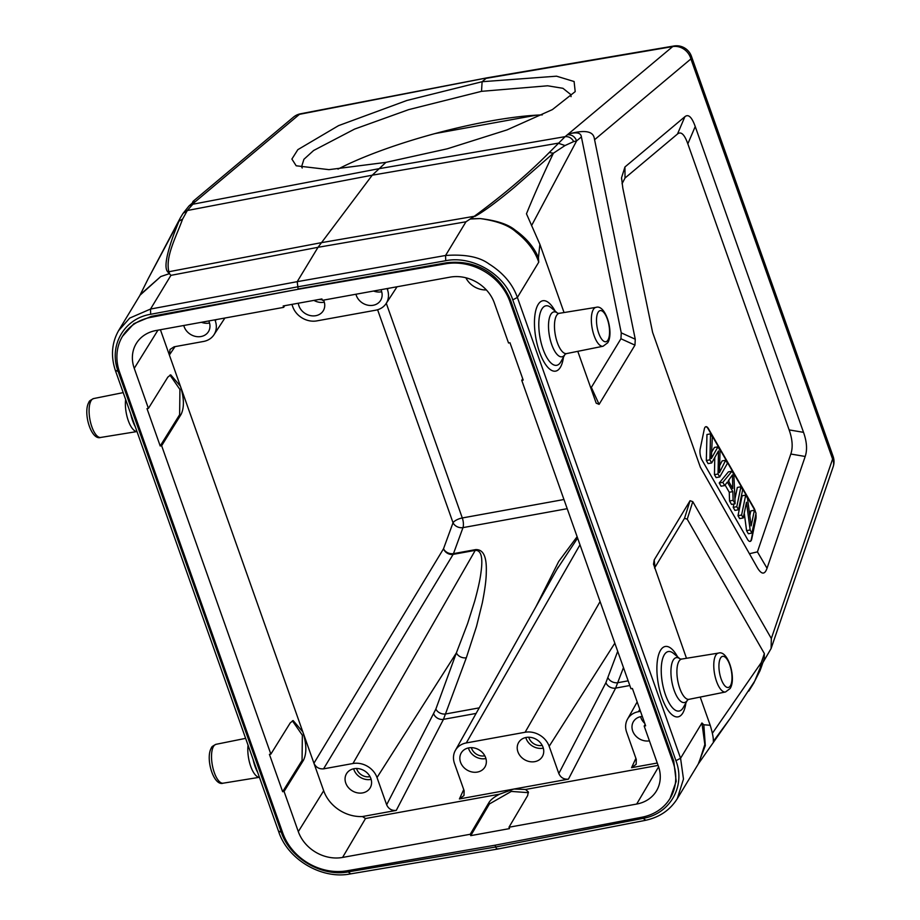 <?xml version="1.0" encoding="UTF-8"?>
<svg xmlns="http://www.w3.org/2000/svg" width="920" height="920" viewBox="0 0 920 920"><rect width="100%" height="100%" fill="white"/><g stroke="black" fill="none" stroke-linecap="round" stroke-linejoin="round"><path stroke-width="1.38" d="M122.532 336.248L133.894 323.667L151.455 316.342L297.896 289.317L150.857 317.331A52.773 44.907 -148.8 0 0 122.532 336.248A52.773 44.907 -148.8 0 0 119.623 372.312L282.808 833.117A52.773 44.907 -148.8 0 0 346.851 870.803L494.764 845.261L641.792 817.247A52.773 44.907 -148.8 0 0 670.116 798.33A52.773 44.907 -148.8 0 0 673.037 762.277L673.75 761.081L676.188 781.344L670.116 798.33M297.896 289.317L445.809 263.787L446.407 262.798C475.571 259.348 499.203 273.136 510.577 300.276L673.75 761.081M118.53 330.717L129.743 318.078L150.523 309.051L297.217 281.669L298.103 288.972L446.407 262.798M673.037 762.277L509.852 301.472A52.773 44.907 -148.8 0 0 445.809 263.787M761.495 666.344L761.323 662.515L764.359 653.58L687.24 519.202L684.526 518.293L654.534 568.066M761.587 666.367L764.244 658.594L764.359 653.58M730.089 718.623L754.699 681.156L760.092 668.012L761.311 662.515L712.356 733.32M760.104 668.012L759.931 670.76M700.212 697.072L710.206 725.27C712.54 733.01 713.575 738.38 713.31 741.405L713.31 741.29M762.852 662.676L771.098 648.543L771.328 638.514L692.771 501.63L690.057 500.71L654.2 559.935L653.522 564.087L686.481 658.283M470.982 218.73L480.136 218.569L470.396 219.006L474.272 216.292C503.642 194.718 528.643 173.443 549.309 152.478L565.144 136.643C568.893 136.367 571.734 138.011 573.689 141.576L565.029 145.532L553.391 153.214L514.004 187.623C496.351 202.273 483.322 211.864 474.904 216.395M192.245 203.17L193.027 201.365L195.086 201.871L191.417 203.964M193.027 201.365L293.422 117.173A15.755 14.248 50 0 1 299.437 114.344L195.086 201.871L193.901 201.779M191.233 204.01L189.094 205.884L192.222 204.343M140.024 295.193L160.758 276.552L140.507 294.411L118.91 330.084C111.676 342.585 110.561 356.247 115.563 371.036L278.737 831.852C287.81 859.475 321.54 879.474 349.899 874L497.467 849.091L644.966 820.433C659.249 817.466 670.013 810.221 677.269 798.686L675.36 801.573M160.758 276.552L169.406 273.654L160.758 276.552M194.361 202.492L187.323 210.507L182.62 219.04C176.088 237.095 165.197 256.519 168.855 271.745L167.992 272.113L169.107 273.539M167.992 272.113C165.094 269.583 165.358 262.108 168.797 249.665C172.408 237.348 174.352 232.829 178.94 221.214L148.155 278.783L180.067 218.373M169.406 273.654L170.924 275.356L318.021 247.308L372.243 175.191L385.928 162.368L328.969 169.648L296.183 165.784L291.893 159.056L297.839 149.661L338.572 125.626L406.893 100.464L482.103 81.719L556.554 76.188L574.103 81.523L575.195 91.62L552.414 109.584L507.023 129.904L447.292 148.798L385.928 162.368M465.968 221.789L445.567 255.484L297.217 281.669L318.021 247.308L465.968 221.789L474.272 216.292L321.126 242.707L168.855 271.745L169.636 273.827M182.62 219.04L178.928 221.214M178.905 221.202L180.021 218.442M487.243 77.832L299.437 114.344A15.755 5.888 -100.9 0 1 300.564 113.781L487.22 77.797M634.961 345.138L620.942 338.755L621.253 332.844L581.394 136.907C580.899 132.733 576.541 131.79 568.318 134.101C584.395 129.639 593.055 131.031 594.285 138.264L635.26 339.227L634.961 345.138L599.104 404.351L596.206 403.178L577.783 351.336M567.502 134.745C571.884 134.55 574.919 136.608 576.621 140.921L573.666 141.576M564.052 312.547L539.89 244.329L526.47 213.796C533.726 195.891 542.697 175.697 553.38 153.237L549.332 152.536M620.942 338.755L590.847 388.217M188.98 205.988L182.999 213.452L187.323 210.507L372.243 175.191L558.141 143.186L565.029 145.544M469.821 219.328L470.396 219.017M348.933 871.757C322.356 877.404 289.823 858.394 281.347 832.312L118.174 371.507C108.376 345.954 123.935 318.55 150.673 314.284L297.378 286.89L445.717 260.716L445.567 255.484C464.933 254.081 479.354 256.864 488.83 263.833C503.091 272.745 512.612 283.946 517.385 297.447L538.752 262.165C534.968 250.93 527.39 240.856 516.016 231.943C508.76 225.331 496.8 220.869 480.136 218.569C496.432 220.443 508.093 224.273 515.108 230.08C526.343 238.038 534.117 247.273 538.43 257.761L539.89 244.329M538.74 262.165L538.441 257.761M698.866 763.025L704.835 744.498L701.937 722.97L680.57 758.264L683.48 779.079L677.269 798.686L698.866 763.025M710.206 725.27L703.811 724.776L705.306 745.625L698.222 764.083M703.823 724.776L701.925 722.982M444.923 260.854C471.626 254.989 504.298 273.769 512.762 299.862L517.385 297.447L680.57 758.264L675.947 760.679C685.745 786.22 670.059 813.832 643.183 818.328L495.707 846.986L348.139 871.895L350.428 873.574M757.068 567.203C761.38 574.666 764.704 575.011 767.038 568.249L805.195 456.469C807.426 449.88 806.863 441.83 803.528 432.342L695.232 126.523C691.863 117.081 688.413 113.804 684.882 116.713L624.944 166.98L621.552 177.732L622.806 188.048L652.613 332.396L700.373 467.245L757.252 567.514M622.046 183.724L625.025 178.02L677.488 134.021C681.03 131.112 684.469 134.389 687.838 143.83L789.141 429.904C792.488 439.392 793.04 447.43 790.82 454.031L757.413 551.873L749.351 553.748M714.449 474.674L718.037 474.018L719.716 476.94L716.128 477.595L714.449 474.674L714.782 457.562M719.716 476.94L727.444 463.3L725.696 460.253L719.428 472.661L720.072 450.466L717.968 446.809L711.332 458.551L712.321 436.966L710.539 433.86L709.906 459.862L711.689 462.955L718.485 450.961L718.037 474.018M725.684 460.253L722.108 460.909L719.842 465.37M717.968 446.809L714.391 447.453L711.689 452.099M711.494 456.124L712.689 455.906M710.539 433.86L706.962 434.516L706.33 460.506L709.906 459.862M711.689 462.944L708.101 463.599L706.33 460.506M728.95 481.919L728.904 480.01M732.757 488.531L728.295 480.769L732.446 474.869L732.757 488.531M732.849 491.613L733.136 500.319L735.115 503.769L733.861 474.478L731.975 471.212L722.821 482.344L724.661 485.565L727.352 482.046L732.849 491.613L729.261 492.269L725.086 485.001M733.136 500.319L729.548 500.974L729.261 492.269M735.115 503.769L731.526 504.424L729.548 500.974M731.975 471.212L728.398 471.868L719.233 483L722.821 482.344M724.661 485.565L721.073 486.208L719.233 483M754.894 511.14A7.877 2.978 79.7 0 0 754.619 510.278A7.877 2.978 79.7 0 0 753.641 508.127L708.135 428.823A7.877 2.978 79.7 0 0 705.732 426.742M755.883 513.981A7.877 2.978 -100.3 0 1 755.86 519.041L751.744 538.959A7.877 2.978 -100.3 0 1 750.11 541.42A7.877 2.978 -100.3 0 1 747.534 539.361L702.018 460.069A7.877 2.978 -100.3 0 1 700.166 449.086L704.283 429.157A7.877 2.978 -100.3 0 1 705.904 426.696A7.877 2.978 -100.3 0 1 708.492 428.754L754.009 508.058A7.877 2.978 -100.3 0 1 754.975 510.209A7.877 2.978 -100.3 0 1 755.584 512.337M749.938 541.443A7.877 2.978 79.7 0 0 751.387 539.028L755.504 519.098A7.877 2.978 79.7 0 0 755.654 515.12M750.156 529.977L751.939 533.082L756.056 513.164L754.388 510.255L751.157 525.895L747.488 498.237L745.706 495.121L741.589 515.05L743.256 517.948L746.488 502.297L750.156 529.977L746.568 530.633L744.245 513.13M751.939 533.082L748.351 533.738L746.568 530.633M754.388 510.255L750.8 510.91L749.811 515.729M745.706 495.121L742.118 495.776L738.001 515.694L741.589 515.05M743.256 517.948L739.668 518.604L738.001 515.694M740.91 486.784L736.793 506.701L738.541 509.737L742.658 489.819L740.91 486.784L737.334 487.439L734.907 499.123M736.793 506.701L733.206 507.357L733.907 503.987M738.541 509.737L734.953 510.393L733.206 507.357M698.349 763.864L729.767 719.003L713.31 741.405M495.086 845.204L495.707 846.986C496.535 848.987 497.306 849.551 498.007 848.677M522.709 378.718L521.755 380.339L523.181 380.075L509.967 342.734L508.53 342.999L494.35 302.967A36.236 30.831 31.2 0 0 450.087 277.138L322.402 300.322L321.908 298.942L283.176 305.969L283.67 307.36L155.986 330.533A36.236 30.831 31.2 0 0 136.47 343.206A36.236 30.831 31.2 0 0 134.251 368.334L148.419 408.376L167.842 377.108L170.717 374.842L180.412 386.193C184.161 398.153 184.38 407.572 181.056 414.448L179.63 414.713L160.206 445.97L161.644 445.717L181.056 414.448M645.138 724.454L644.184 726.075L645.621 725.811L632.396 688.47L630.959 688.735L521.755 380.339M148.419 408.376L146.993 408.629L160.206 445.97M169.97 375.084L179.929 389.482L179.63 414.713M161.644 445.717L270.859 754.112L290.271 722.856L293.146 720.578L302.841 731.929C306.601 743.889 306.82 753.307 303.497 760.196L302.059 760.449L282.647 791.706L284.073 791.453L303.497 760.196M270.859 754.112L269.422 754.365L282.647 791.706M292.411 720.82L302.358 735.218L302.059 760.449M284.694 305.693L283.67 307.36M623.472 667.598L615.63 688.102L629.82 685.515M466.325 657.777L476.525 626.382L482.31 602.887C484.943 589.582 486.277 579.324 486.277 572.102C486.841 556.669 483.276 549.183 475.582 549.62A7.877 2.978 -100.3 0 1 475.26 550.356L352.958 763.519A19.699 16.755 -148.8 0 1 377.016 777.549L386.653 804.781C388.573 808.933 391.77 810.807 396.278 810.405L443.463 719.348L466.325 657.777A7.877 5.98 20.1 0 1 456.377 652.901L467.624 623.495L474.628 601.369C478.078 588.869 480.205 579.128 481.01 572.171C483.08 557.347 481.16 550.068 475.26 550.356L453.146 554.369A7.877 2.978 79.7 0 0 453.468 553.633A7.877 5.98 20.1 0 1 443.52 548.757A7.877 6.601 -148.9 0 0 453.146 554.369L323.553 768.856C319.091 769.166 315.882 767.303 313.927 763.244L443.52 548.757L453.031 522.744A7.877 5.98 -159.9 0 0 462.978 527.62A7.877 2.978 79.7 0 0 462.3 517.96A7.877 2.875 -19.5 0 0 453.031 522.744L377.603 309.741M352.958 763.519L323.553 768.856M617.699 651.303L605.9 682.686A7.877 6.428 -152.6 0 0 615.63 688.102L568.433 779.148C563.937 779.55 560.728 777.676 558.819 773.524L549.171 746.293A19.699 16.755 -148.8 0 0 525.113 732.262L466.302 742.934A19.699 16.755 -148.8 0 0 455.342 750.444A19.699 16.755 -148.8 0 0 454.491 763.485L464.128 790.717L463.99 795.547L459.413 798.939L463.726 789.59M556.761 569.606L577.61 538.085M535.957 606.706L558.727 561.441L577.116 536.693M387.09 288.581L387.469 289.662A19.699 16.755 -148.8 0 1 386.135 303.519L397.049 286.775M214.935 319.838L215.314 320.919A19.699 16.755 -148.8 0 1 213.969 334.776L224.894 318.021M160.413 329.728L169.372 355.016L170.016 349.462L174.087 346.805L203.492 341.469A19.699 16.755 -148.8 0 0 213.969 334.776M291.916 304.382L292.79 306.854A19.699 16.755 -148.8 0 0 316.848 320.884L375.659 310.212A19.699 16.755 -148.8 0 0 386.135 303.519M528.747 737.242A10.637 9.05 -148.8 0 0 541.926 745.43A10.637 9.05 -148.8 0 0 542.191 745.384M525.803 737.529A13.788 11.73 -148.8 0 0 542.903 748.202A13.788 11.73 -148.8 0 0 543.294 748.121M526.194 737.449A13.788 11.73 31.2 0 1 540.523 742.911A13.788 11.73 31.2 0 1 542.271 756.688A13.788 11.73 31.2 0 1 534.761 761.656A13.788 11.73 31.2 0 1 520.433 756.194A13.788 11.73 31.2 0 1 518.684 742.417A13.788 11.73 31.2 0 1 526.194 737.449M471.362 747.661A10.637 9.05 -148.8 0 0 484.541 755.849A10.637 9.05 -148.8 0 0 484.805 755.803M468.418 747.948A13.788 11.73 -148.8 0 0 485.518 758.62A13.788 11.73 -148.8 0 0 485.909 758.54M468.809 747.868A13.788 11.73 31.2 0 1 483.138 753.331A13.788 11.73 31.2 0 1 484.886 767.107A13.788 11.73 31.2 0 1 477.376 772.075A13.788 11.73 31.2 0 1 463.047 766.613A13.788 11.73 31.2 0 1 461.299 752.836A13.788 11.73 31.2 0 1 468.809 747.868M319.067 299.46A10.637 9.05 -148.8 0 0 322.138 299.586M313.927 300.391A13.788 11.73 -148.8 0 0 323.909 302.243A13.788 11.73 -148.8 0 0 324.3 302.162M323.541 300.115A13.788 11.73 31.2 0 1 323.276 310.741A13.788 11.73 31.2 0 1 315.767 315.698A13.788 11.73 31.2 0 1 298.298 303.232M373.566 291.03A13.788 11.73 -148.8 0 0 381.294 291.824A13.788 11.73 -148.8 0 0 381.685 291.743M380.926 289.696A13.788 11.73 31.2 0 1 380.661 300.322A13.788 11.73 31.2 0 1 373.152 305.279A13.788 11.73 31.2 0 1 355.948 294.227M568.433 779.148L459.413 798.939M201.399 322.287A13.788 11.73 -148.8 0 0 209.139 323.081A13.788 11.73 -148.8 0 0 209.53 323M208.771 320.953A13.788 11.73 31.2 0 1 208.506 331.568A13.788 11.73 31.2 0 1 200.997 336.536A13.788 11.73 31.2 0 1 183.793 325.484M284.073 791.453L298.31 831.622A36.236 30.831 31.2 0 0 342.573 857.44L365.504 818.524L362.457 816.546A35.443 30.153 -148.8 0 1 323.679 790.774L169.372 355.016L174.995 346.644M356.58 768.499A10.637 9.05 -148.8 0 0 369.771 776.687A10.637 9.05 -148.8 0 0 370.035 776.63M353.648 768.786A13.788 11.73 -148.8 0 0 370.748 779.447A13.788 11.73 -148.8 0 0 371.139 779.378M354.039 768.706A13.788 11.73 31.2 0 1 368.356 774.168A13.788 11.73 31.2 0 1 370.116 787.945A13.788 11.73 31.2 0 1 362.606 792.902A13.788 11.73 31.2 0 1 348.277 787.439A13.788 11.73 31.2 0 1 346.529 773.662A13.788 11.73 31.2 0 1 354.039 768.706M396.278 810.405L362.457 816.546M644.184 726.075L658.409 766.245A36.236 30.831 31.2 0 1 656.627 790.636A36.236 30.831 31.2 0 1 636.674 804.057L508.99 827.23L527.666 795.547L528.322 791.89L525.504 789.475L658.11 765.405M470.258 834.268L470.741 835.647L489.417 803.953L488.934 802.573L470.258 834.268L342.573 857.44M488.934 802.573C490.716 799.687 494.281 796.893 499.617 794.167L365.504 818.524M470.741 835.647L509.484 828.609L508.99 827.23M489.417 803.953L511.313 791.418L528.482 792.672M499.617 794.167L513.923 789.038L525.504 789.475M657.271 763.025L631.568 767.682L636.157 764.29L636.283 759.46L626.646 732.228A19.699 16.755 -148.8 0 1 627.497 719.187L637.169 701.948M640.481 711.321L638.457 711.689A19.699 16.755 -148.8 0 0 627.497 719.187M542.305 114.885A139.426 27.232 -15 0 0 489.497 121.187A139.426 27.232 -15 0 0 337.997 169.119M487.312 77.786L673.911 46A15.755 6.037 80.3 0 0 672.692 46.586L486.093 78.361L482.103 81.719L481.516 91.333L547.596 85.79L562.948 88.308L570.883 94.656L571.044 96.646M302.197 168.004L301.61 166.623L303.922 159.286L313.651 150.477L354.591 129.087L408.687 109.629L481.516 91.333M465.876 277.782A19.699 16.755 -148.8 0 0 486.346 289.926M640.573 716.692A13.788 11.73 -148.8 0 0 644.747 723.361M649.405 740.841A13.788 11.73 31.2 0 1 635.168 735.298A13.788 11.73 31.2 0 1 633.455 721.579A13.788 11.73 31.2 0 1 640.964 716.611A13.788 11.73 31.2 0 1 642.298 716.438M150.857 317.331L151.455 316.342M509.852 301.472L510.577 300.276M654.2 559.935L654.982 567.077M684.526 518.293L690.057 500.71M692.771 501.63L687.24 519.202M192.257 204.343L378.212 168.831L565.144 136.643L672.692 46.586A15.755 14.248 50 0 1 690.908 58.926L832.6 459.057A15.755 12.063 18.8 0 1 833.163 466.75A15.755 15.755 0 0 0 833.106 456.4A15.755 5.739 160.5 0 1 832.6 459.057L771.328 638.514M594.665 139.633L690.908 58.926A15.755 5.739 -19.5 0 0 691.414 56.269A15.755 15.755 0 0 0 673.911 46M576.61 140.921L531.53 225.676M591.41 387.55L599.104 404.351M581.394 136.907L576.633 140.898M621.253 332.844L635.26 339.227M645.472 820.019L643.183 818.328M512.762 299.862L675.947 760.679M565.053 354.349A22.816 8.636 -100.3 0 1 565.018 354.384A22.816 8.636 -100.3 0 1 551.724 344.609A22.816 8.636 -100.3 0 1 550.838 314.329A22.816 8.636 -100.3 0 1 557.566 313.145L551.068 307.659A30.245 11.454 79.7 0 0 541.891 309.016A30.245 11.454 79.7 0 0 543.053 349.163A30.245 11.454 79.7 0 0 560.683 362.112A30.245 11.454 79.7 0 0 560.889 361.767L560.889 361.767A30.245 11.454 79.7 0 0 561.085 361.41M555.116 311.075A35.765 13.535 79.7 0 0 538.108 304.543A35.765 13.535 79.7 0 0 539.499 352.015A35.765 13.535 79.7 0 0 560.349 367.333A35.765 13.535 79.7 0 0 563.477 357.144M603.083 346.242L607.729 342.746C614.181 332.66 605.567 303.91 596.033 307.36A19.757 7.486 79.7 0 0 593.365 309.465A19.757 7.486 79.7 0 0 593.02 332.097A19.757 7.486 79.7 0 0 603.083 346.242L566.628 353.579A20.458 7.751 -100.3 0 1 556.209 338.928A20.458 7.751 -100.3 0 1 556.566 315.491A20.458 7.751 -100.3 0 1 559.325 313.306L557.761 313.306M598.115 312.282A15.824 5.991 79.7 0 0 598.724 333.281A15.824 5.991 79.7 0 0 607.947 340.055A15.824 5.991 79.7 0 0 607.338 319.056A15.824 5.991 79.7 0 0 598.115 312.282M715.794 655.201A19.757 7.486 79.7 0 0 715.449 677.833A19.757 7.486 79.7 0 0 725.523 691.978L730.158 688.494C736.609 678.396 727.996 649.646 718.462 653.096A19.757 7.486 79.7 0 0 715.794 655.201M720.544 658.019A15.824 5.991 79.7 0 0 721.154 679.018A15.824 5.991 79.7 0 0 730.376 685.803A15.824 5.991 79.7 0 0 729.767 664.792A15.824 5.991 79.7 0 0 720.544 658.019M683.318 707.503L687.493 700.074A22.816 8.636 -100.3 0 1 687.458 700.12A22.816 8.636 -100.3 0 1 674.153 690.356A22.816 8.636 -100.3 0 1 673.268 660.065A22.816 8.636 -100.3 0 1 679.995 658.881L673.497 653.395A30.245 11.454 79.7 0 0 664.32 654.752A30.245 11.454 79.7 0 0 665.494 694.899A30.245 11.454 79.7 0 0 683.123 707.848A30.245 11.454 79.7 0 0 683.318 707.503L683.318 707.503A30.245 11.454 79.7 0 0 683.514 707.146M725.523 691.978L689.068 699.315A20.458 7.751 -100.3 0 1 678.638 684.664A20.458 7.751 -100.3 0 1 678.994 661.227A20.458 7.751 -100.3 0 1 681.755 659.053L680.19 659.042M677.557 656.811A35.765 13.535 79.7 0 0 660.548 650.279A35.765 13.535 79.7 0 0 661.928 697.751A35.765 13.535 79.7 0 0 682.778 713.069A35.765 13.535 79.7 0 0 685.918 702.88M624.944 166.98L625.025 178.02M677.488 134.021L684.882 116.713M695.232 126.523L687.838 143.83M789.141 429.904L803.528 432.342M805.195 456.469L790.82 454.031M757.413 551.873L767.038 568.249M719.658 469.717L720.889 469.487M759.92 670.898L754.687 681.179M278.863 831.185L281.347 832.312M135.251 426.638A22.816 8.636 -100.3 0 1 130.651 413.666M100.728 437.448C91.068 440.795 82.627 412.091 89.021 402.051C88.929 401.269 90.482 400.096 93.667 398.555A19.757 7.486 79.7 0 0 91.103 400.648A19.757 7.486 79.7 0 0 90.735 423.142A19.757 7.486 79.7 0 0 100.728 437.448L136.988 431.56A20.458 7.751 -100.3 0 1 128.26 420.543A20.458 7.751 -100.3 0 1 125.637 399.51M216.096 744.303A19.757 7.486 79.7 0 0 213.543 746.384A19.757 7.486 79.7 0 0 213.164 768.879A19.757 7.486 79.7 0 0 223.157 783.184C213.498 786.531 205.056 757.827 211.462 747.787C211.358 747.005 212.911 745.844 216.096 744.303L245.628 738.357M257.68 772.374A22.816 8.636 -100.3 0 1 253.08 759.402M223.157 783.184L259.428 777.296A20.458 7.751 -100.3 0 1 250.7 766.291A20.458 7.751 -100.3 0 1 248.066 745.246M115.69 370.38L118.174 371.507M170.924 275.356L150.523 309.051L150.673 314.284M134.251 368.334L157.941 330.176M608.016 677.81A7.877 5.98 -159.9 0 0 617.964 682.686L628.164 680.834M479.205 707.871L445.809 713.943A7.877 5.98 20.1 0 1 435.861 709.067L456.377 652.901L377.016 777.549M475.582 549.62L453.468 553.633L462.978 527.62L567.203 508.691M386.653 804.781L435.861 709.067M476.1 713.425L443.463 719.348A7.877 6.428 27.4 0 1 433.734 713.943M466.302 742.934L579.991 544.801M600.093 601.577L525.113 732.262M549.171 746.293L614.824 643.183M605.9 682.686L558.819 773.524M388.297 288.362L387.469 289.662M216.142 319.619L215.314 320.919M435.01 133.572L536.417 115.161M386.285 303.289L462.3 517.96L563.948 499.514M323.679 790.774L298.31 831.622M658.605 766.831L636.674 804.057M635.893 758.333L631.568 767.682M638.457 711.689L639.791 709.366M761.564 666.482L759.977 670.783M653.602 564.673L653.545 564.087M833.106 456.4L691.414 56.269M194.085 201.618L191.36 203.906M139.794 295.584L148.189 278.726M182.999 213.452L180.055 218.362M300.587 113.781A15.755 15.755 0 0 0 293.422 117.173M565.053 354.338L560.889 361.767M596.033 307.36L559.325 313.306M566.628 353.579L565.121 354.223M718.462 653.096L681.755 659.053M689.068 699.315L687.55 699.959M621.598 179.216L621.586 177.732M754.158 682.433L748.799 691.092M771.098 648.543L833.163 466.75M93.667 398.555L123.199 392.622M455.342 750.444L558.175 567.088"/></g></svg>
